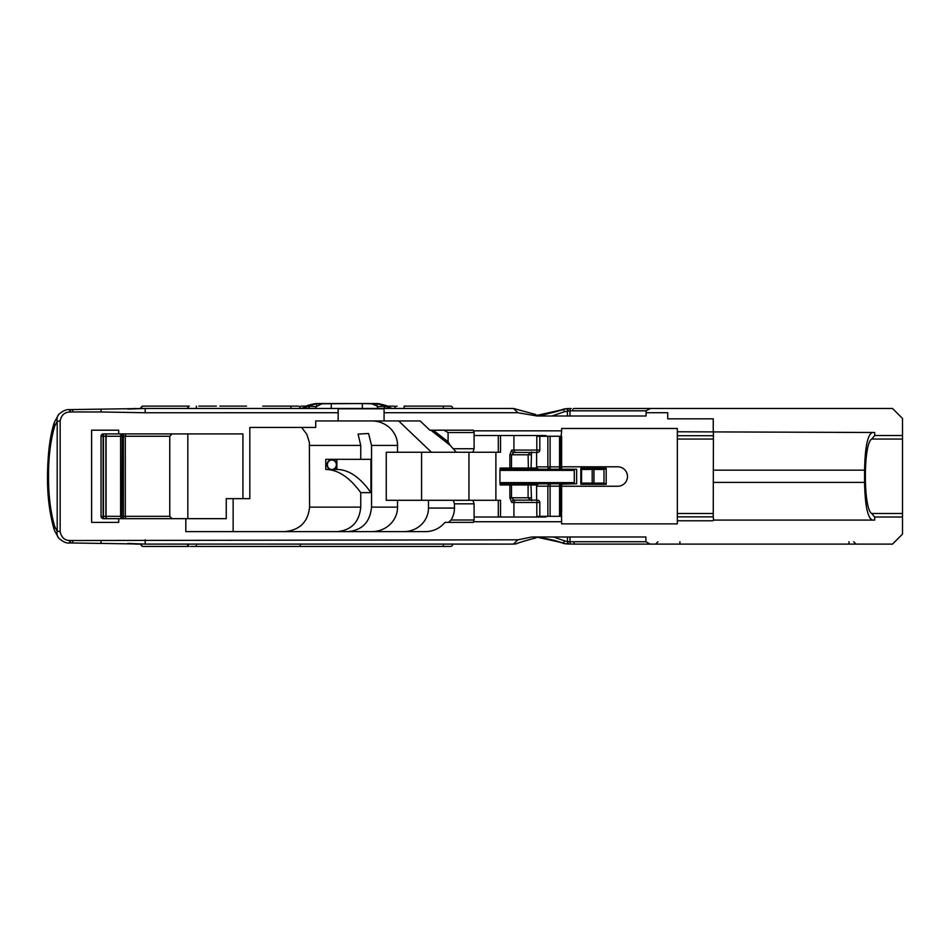 <?xml version="1.0" encoding="UTF-8"?>
<svg xmlns="http://www.w3.org/2000/svg" width="950" height="950" viewBox="0 0 950 950"><rect width="100%" height="100%" fill="white"/><g stroke="black" fill="none" stroke-linecap="round" stroke-linejoin="round"><path stroke-width="1.43" d="M650.311 544.101L645.881 541.737L573.859 541.737A2.351 1.247 90 0 0 575.118 544.101L892.513 544.101L902.5 534.102L902.5 418.451L892.513 408.464L573.919 408.464A2.351 1.247 90 0 0 572.66 410.816L646.083 410.816L646.083 416.005L537.296 416.005L517.881 412.739L513.511 408.464L145.053 408.464M645.881 541.737L645.881 536.987L531.941 536.987L536.821 536.987L535.883 537.926L536.548 537.261M576.65 483.811L576.65 469.217L561.628 469.217L560.037 468.742L560.037 466.866L550.109 466.866L550.109 469.217A2.351 2.244 -90 0 1 547.865 466.866L536.607 466.866A2.351 2.244 90 0 0 536.904 468.041L538.496 469.217L550.109 469.217L501.6 469.217L501.6 470.392L574.287 470.392L574.287 469.217L574.287 483.811L576.65 483.811L559.562 483.811L559.562 515.838L560.512 516.313L560.037 484.286L561.153 484.191L561.628 523.866L677.338 523.866L677.338 520.778L712.785 520.778L713.592 520.077L874.689 520.077L874.689 517.014L902.5 517.014M561.628 521.728L473.527 521.728M145.196 412.751L338.152 412.739L338.152 420.945L315.721 420.945L315.721 427.417L249.814 427.417L249.814 498.655L242.927 498.655L242.927 433.901L103.396 433.901A2.351 2.351 0 0 0 101.032 436.252L101.032 516.313A2.351 2.351 0 0 0 103.396 518.664L185.808 518.664L185.808 531.62L425.315 531.62A24.688 23.548 180 0 0 444.933 522.369L473.314 522.369L474.098 520.006L451.048 520.006A24.688 23.548 180 0 0 454.456 508.072L454.456 503.832L474.098 503.832L472.922 500.294L498.311 500.294L498.311 517.014M101.032 410.198L101.032 411.968L145.184 412.739L145.196 408.464L127.787 409.094M101.032 411.968L72.782 411.968L72.782 410.198M145.196 539.826L145.196 544.089L513.511 544.101L517.893 539.814L69.778 540.526C64.624 540.419 61.417 537.462 60.159 531.668L60.159 420.897C61.334 415.162 64.541 412.205 69.778 412.039L72.782 411.968M517.904 539.814L531.941 536.987M645.881 536.987L640.324 536.987M498.311 435.539L498.311 452.259L456.344 452.259L450.264 445.407L430.884 430.196L429.863 430.196L420.161 420.945L384.073 420.945L384.073 412.739L517.881 412.739M902.5 435.539L874.689 435.539L874.689 432.488L677.338 431.775L677.338 428.474L561.628 428.474L561.628 430.837L473.527 430.837M640.561 416.005L646.083 416.005M60.159 420.897L57.202 421.396L57.202 531.157L60.159 531.668M118.702 433.901L118.702 430.196L91.616 430.196L91.616 522.369L118.702 522.369L118.702 518.664M70.431 410.281L70.478 412.015M48.521 476.282L47.5 476.282C47.322 495.983 49.614 513.997 54.387 530.314L58.722 538.128A10.83 8.764 140 0 1 57.202 531.157L54.756 526.644C50.528 512.181 48.45 495.389 48.521 476.282C48.45 457.164 50.528 440.372 54.756 425.921L57.202 421.396A10.83 8.764 40 0 1 58.722 414.438L58.722 414.438C62.807 410.827 66.476 409.224 69.718 409.616L69.778 412.039M69.778 540.526L69.718 542.949C66.797 543.554 63.127 541.951 58.722 538.128M72.782 542.367L72.782 540.586M70.478 540.55L70.431 542.272M101.032 540.586L101.032 542.367M69.718 542.949L145.196 544.089L452.758 544.101A2.351 2.351 0 0 1 450.407 546.452L263.209 546.452M307.206 546.452L306.601 546.452M241.134 546.452L235.838 546.452M213.75 546.452L213.156 546.452M304.808 546.452L194.394 546.452M210.556 546.452L190.748 546.452M188.516 546.452L142.631 546.452L140.279 544.101M266.546 406.113L289.928 406.113M198.847 406.113L216.398 406.113L198.847 406.113M246.525 406.113L219.818 406.113M297.908 406.113L262.711 406.113M290.403 406.113L293.253 406.113M394.369 406.113L386.804 406.113M452.758 408.464A2.351 2.351 0 0 0 450.407 406.113L404.118 406.113L404.118 408.464M188.456 406.113L142.631 406.113L140.279 408.464L164.303 408.464M306.791 406.113L300.77 406.113M536.607 500.128L536.607 486.174L547.865 486.174A2.351 2.244 -90 0 1 550.109 483.811L559.562 483.811M551.974 416.005L564.478 411.694L563.516 409.569L539.054 416.005M538.662 415.637L536.94 415.637M536.607 466.866L536.607 452.426M550.109 436.252L550.109 466.866L547.865 466.866L547.865 436.252L561.153 436.252L561.153 468.837M135.541 408.464L127.918 409.082M348.175 531.62C362.342 530.136 370.12 521.966 371.533 507.122L371.533 445.431L368.576 433.509L358.079 434.079L360.751 445.431L360.751 459.325L325.767 459.325L325.767 469.466L334.032 469.466A5.178 4.94 90 0 0 336.894 465.393L336.894 469.466A287.933 86.581 -90 0 0 336.894 469.466L325.767 469.466C337.903 469.585 349.564 477.316 360.751 492.646L370.939 492.646A287.933 86.581 -90 0 0 336.906 469.466L334.032 469.466M201.459 544.101L188.896 544.101M143.129 546.452A2.351 2.185 90 0 1 140.933 544.101L135.541 544.101M164.006 544.101L147.001 544.101M177.697 544.101L167.461 544.101M474.489 544.101L460.358 544.101M713.414 432.404L713.248 516.847L677.338 516.847L677.338 431.775M713.248 513.511L677.338 513.511M713.592 520.077L713.248 516.847M677.338 520.778L677.338 516.847M535.895 414.592L537.261 415.969M564.478 411.694L569.964 410.863L569.964 416.005M561.628 430.837L561.153 436.252M561.628 486.234L617.773 486.234A9.714 9.714 0 0 0 627.487 476.52A9.714 9.714 0 0 0 617.773 466.806L561.628 466.806L561.628 469.217L560.512 469.217L561.616 469.217L561.628 436.252L536.809 436.252L536.809 450.074L539.695 450.074M538.674 536.916L565.452 543.685L568.136 543.994L567.91 541.654L567.328 543.982L571.188 544.053A2.351 1.247 91.5 0 0 571.247 544.053L575.106 544.089M567.494 536.987L567.494 541.631L564.502 540.871L563.54 542.996L536.607 537.094C561.426 540.74 560.666 543.459 566.331 543.863L567.328 543.97M573.859 541.737L567.91 541.654M569.988 536.987L569.988 541.702A2.351 1.247 91.5 0 0 571.188 544.053L575.071 544.089M568.136 543.994L571.247 544.053M586.043 544.101L574.596 544.101M646.083 410.816L650.524 408.464M567.898 410.911L568.1 408.559L571.223 408.512A2.351 1.247 88.5 0 0 571.164 408.512A2.351 1.247 88.5 0 0 569.964 410.863L572.66 410.827M571.223 408.512L566.295 408.702L567.304 408.583L567.471 416.005M567.304 408.595L536.607 415.459C562.554 411.552 559.348 409.45 566.295 408.702M655.643 428.474L641.511 428.474M384.073 420.945L338.152 420.945M513.926 435.539L513.926 450.074L511.682 450.074L509.877 454.777L509.877 468.041L500.223 468.041L501.6 469.217L529.827 469.217M550.109 469.217L560.512 469.217L560.037 442.439M500.543 517.014L500.543 500.294L498.311 500.294M539.695 502.491L536.809 502.491L536.809 516.313L545.929 516.313L545.929 517.014L474.098 517.014M498.311 452.259L500.543 452.259L500.543 435.539M371.533 445.431L397.551 445.431L397.551 452.259L386.258 452.259L386.258 500.294L472.922 500.294M474.098 435.539L545.929 435.539L545.929 436.252M499.949 483.229L500.223 484.987L501.6 483.811L529.886 483.811L501.6 483.811L501.6 482.636A2.482 2.351 180 0 0 499.949 483.229L499.949 469.811A2.482 2.351 180 0 0 501.6 470.392M500.223 468.041L499.949 469.811M495.888 500.294L495.888 452.259M560.037 466.866L560.512 436.252M561.153 484.191L574.287 483.811M604.153 483.111L606.195 484.286L606.195 468.279L604.153 469.454L582.671 469.454L580.818 468.279L580.818 484.286L582.671 483.111L604.153 483.111M499.558 544.101L490.912 544.101M499.593 408.464L490.889 408.464M168.114 408.464L177.721 408.464M178.766 408.464L186.912 408.464L189.264 406.113M377.886 408.227L378.789 408.464M380.119 408.464L383.456 408.464L385.724 406.256L377.316 406.636L376.758 405.852L377.661 403.821L385.724 406.256C389.809 408.441 390.794 408.785 388.657 407.277L387.861 406.742C388.55 406.184 385.249 405.116 377.957 403.548L362.342 403.548L371.854 403.821L376.758 405.852M550.109 516.313L550.109 483.811L538.496 483.811L560.512 483.811L560.512 510.542L561.628 510.957L561.628 482.636L501.6 482.636M528.402 483.811L528.093 484.987L536.904 484.987L538.496 483.811L523.901 483.811M561.628 516.313L545.929 516.313M561.628 511.991L561.628 510.957M593.952 483.111L593.952 469.454L593.904 483.111M338.152 412.739L338.152 408.797L384.073 408.797L384.073 412.739M536.904 484.987A2.351 2.244 90 0 0 536.607 486.174M530.955 468.041L511.492 468.041L511.492 454.777L513.914 452.426L530.385 452.426L528.093 454.777L528.402 469.217M511.682 450.074A2.351 2.232 90 0 0 513.914 452.426L516.147 452.426A2.351 2.232 -90 0 1 513.926 450.074L536.809 450.074A2.351 0.641 90 0 0 537.451 452.426A2.351 2.351 0 0 0 539.802 450.074L539.802 436.252M516.147 452.426L537.451 452.426M530.955 497.776L528.093 497.776L530.385 500.128L513.914 500.128L511.492 497.776L511.492 484.987L528.093 484.987L528.093 497.776L509.877 497.776L511.682 502.491A2.351 2.232 -90 0 1 513.914 500.128L516.147 500.128A2.351 2.232 90 0 0 513.926 502.491L513.926 517.014M539.802 516.313L539.802 502.491A2.351 2.351 0 0 0 537.451 500.128A2.351 0.641 90 0 0 536.809 502.491L511.682 502.491M560.037 486.174L547.865 486.174L547.865 516.313M537.451 500.128L516.147 500.128M450.264 445.407L448.079 441.809L433.271 430.196L430.884 430.196M398.632 420.945L431.466 452.259L456.344 452.259M448.079 441.809L448.079 432.547L474.098 432.547L474.098 448.733L453.744 448.733M872.278 432.488C867.611 434.756 865.034 447.319 864.571 470.155L864.571 482.398C865.034 505.246 867.611 517.798 872.278 520.077M403.786 531.62A24.688 23.548 180 0 0 428.474 508.072L454.456 508.072M451.048 520.006L448.637 522.369M474.098 503.832L474.098 520.006M242.927 498.655L226.254 498.655L226.254 518.664L185.808 518.664M233.13 531.62L233.13 498.655M397.551 500.294L397.551 507.122L371.533 507.122M371.794 531.62A25.745 24.486 -0 0 0 397.551 507.122M428.474 500.294L428.474 508.072M421.586 452.259L421.586 500.294M474.098 432.547L473.314 430.196L443.887 430.196L448.079 432.547M443.887 430.196L433.271 430.196M397.551 452.259L431.466 452.259M397.551 445.431A25.745 24.486 0 0 0 371.794 420.945M453.34 500.294L454.456 503.832M472.922 452.259L474.098 448.733M713.248 439.054L677.338 439.054M713.248 435.706L677.338 435.706M103.396 433.901L103.111 436.252L122.218 436.252L121.861 433.901A2.351 1.247 -90 0 0 120.614 436.252L120.614 516.313A2.351 1.247 -90 0 0 121.861 518.664L122.218 436.252L169.753 436.252L172.104 433.901M101.032 436.252L103.111 436.252L103.111 516.313L101.032 516.313M169.753 436.252L169.753 516.313L103.111 516.313L103.396 518.664M301.197 408.464L304.938 407.277C302.931 408.749 303.917 408.405 307.871 406.256L315.946 403.821L362.342 403.548L362.342 408.464M310.151 408.464L307.871 406.256L316.291 406.636L321.753 403.821M371.854 403.821L377.661 403.821M392.409 408.464L378.159 403.667M388.657 407.277L387.861 406.742M315.447 403.667L304.938 407.277M377.803 408.464L377.316 406.636M316.291 406.636L315.709 408.239M902.5 513.511L871.696 513.511L874.689 517.014M874.689 435.539L871.696 439.054C863.253 443.448 863.253 509.105 871.696 513.511M902.5 439.054L871.696 439.054M301.554 427.417L306.85 434.293L309.391 442.546L309.569 507.122C308.061 521.966 299.784 530.136 284.715 531.62M468.944 452.259L468.944 500.294M187.839 518.664L187.839 433.901M370.939 492.646L370.939 459.325L360.751 459.325M360.751 492.646L360.751 507.122C359.338 521.966 351.548 530.136 337.392 531.62M336.894 459.325L336.894 464.111A5.178 4.94 90 0 0 327.168 463.659A5.178 4.94 90 0 0 329.959 469.466M336.894 465.393L336.894 464.111M331.859 460.037A4.714 4.489 -90 0 1 336.348 464.752A4.714 4.489 -90 0 1 331.859 469.466A4.714 4.489 -90 0 1 327.358 464.752A4.714 4.489 -90 0 1 331.859 460.037M146.514 544.101L127.918 543.471M848.979 544.101L848.979 541.737M679.915 544.101L679.915 541.737M713.248 432.084L713.248 418.831L667.743 418.831L667.743 412.739L646.083 412.739M54.756 526.644A10.83 6.377 160.2 0 0 54.387 530.314M54.756 425.921A10.83 6.377 -160.2 0 1 54.162 423.807A10.83 6.377 -160.2 0 1 54.387 422.239L54.387 422.239C50.041 435.397 47.749 453.411 47.5 476.282M189.086 408.464L196.377 408.464L196.365 406.113M290.914 408.464L290.902 406.113M300.283 408.464A2.351 2.351 -90 0 0 297.932 406.113M394.689 408.464A2.351 2.351 -90 0 1 397.053 406.113M443.341 408.464L443.341 406.113M140.933 408.464A2.351 2.185 -90 0 1 143.129 406.113M300.331 544.101L300.319 546.452M443.341 544.101L443.341 546.452M196.377 544.101L196.365 546.452M564.502 540.871L553.612 536.987M126.481 433.901A2.351 1.188 -90 0 0 125.293 436.252L125.293 516.313A2.351 1.188 -90 0 0 126.481 518.664M580.818 484.286L606.195 484.286M606.195 468.279L580.818 468.279M500.223 484.987L509.877 484.987L509.877 497.776M511.801 469.217L511.492 468.041L509.877 468.041A1.176 1.116 90 0 0 510.993 469.217M559.562 436.727L559.562 469.217M560.037 440.574L560.512 442.023L561.628 441.596M536.904 468.041L531.062 468.041L529.886 469.217M509.877 454.777L530.955 454.777M574.287 482.636L561.628 482.636M603.986 469.454L603.986 483.111M592.194 469.454L592.194 483.111M581.566 469.027L581.566 483.538M561.628 440.574L560.512 440.574L560.512 436.727L561.628 436.727M560.037 510.114L560.037 511.991M561.153 516.313L560.512 511.991M561.628 515.838L561.153 511.991M531.549 500.626L530.955 484.987M511.801 483.811L511.492 484.987L509.877 484.987A1.176 1.116 90 0 1 510.993 483.811M713.248 482.398L864.571 482.398M104.049 433.901A2.351 0.606 -90 0 0 103.443 436.252L103.443 516.313A2.351 0.606 -90 0 0 104.049 518.664M106.554 433.901A2.351 0.677 -90 0 0 105.877 436.252L105.877 516.313A2.351 0.677 -90 0 0 106.554 518.664M106.911 433.901A2.351 0.855 -90 0 0 106.056 436.252L106.056 516.313A2.351 0.855 -90 0 0 106.911 518.664M123.393 433.901L123.393 518.664M315.946 403.821L316.849 405.84M331.265 408.464L331.265 403.548L315.649 403.548C308.418 405.021 305.116 406.077 305.746 406.742M713.248 470.155L864.571 470.155M309.569 445.431L360.751 445.431M360.751 507.122L309.569 507.122M853.682 541.737L856.033 544.101M657.922 541.737L655.583 544.101M535.883 537.926C510.328 544.564 519.971 543.566 513.511 544.101M145.196 408.464L69.718 409.616M54.387 422.239L58.722 414.438M178.754 544.101L186.912 544.101L189.264 546.452M568.1 408.559L567.304 408.583M535.883 414.58L513.511 408.464M531.062 468.041L531.537 451.951M531.062 484.987L529.886 483.811M186.912 408.464L170.442 408.464M166.048 408.464L146.953 408.464M169.753 516.313L172.104 518.664M304.867 407.289L301.15 408.464M331.265 403.548L362.342 403.548M388.74 407.289L392.457 408.464M127.787 543.471L135.601 544.101"/></g></svg>
